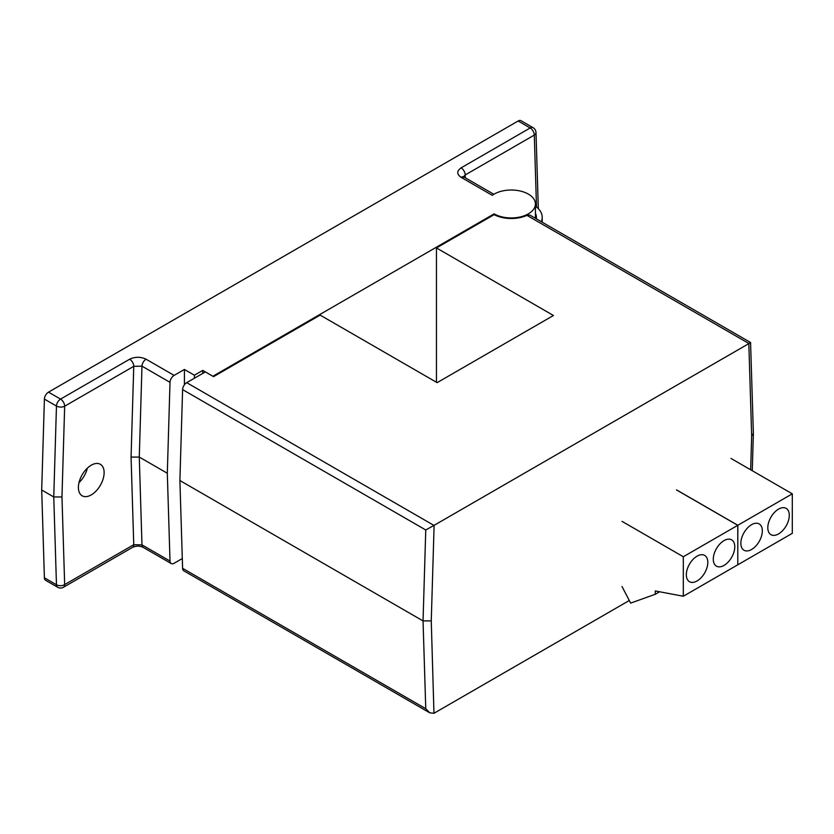 <?xml version="1.0" encoding="UTF-8"?>
<svg xmlns="http://www.w3.org/2000/svg" width="834" height="834" viewBox="0 0 834 834"><rect width="100%" height="100%" fill="white"/><g stroke="black" fill="none" stroke-linecap="round" stroke-linejoin="round"><path stroke-width="1.25" d="M436.463 382.253L436.463 247.948L494.155 214.64L494.145 213.858A24.186 13.97 0 0 0 520.51 216.882A24.186 13.97 0 0 0 535.438 203.976A24.186 13.97 0 0 0 528.349 194.103A24.186 13.97 0 0 0 492.258 195.333L461.087 177.34A5.807 3.357 -60 0 1 463.996 177.058L463.287 176.527L463.495 177.288M91.26 494.906A18.192 10.498 120 0 0 103.145 478.872A18.192 10.498 120 0 0 100.361 464.298A18.192 10.498 120 0 0 91.26 465.195A18.192 10.498 120 0 0 79.376 481.228A18.192 10.498 120 0 0 82.17 495.803A18.192 10.498 120 0 0 91.26 494.906M79.011 482.615A18.192 10.498 120 0 0 87.351 468.155M170.011 382.337L141.978 366.157L139.278 457.074L167.311 473.253L170.011 382.337A5.807 3.357 -60 0 1 174.118 375.394L184.418 369.452L194.405 375.217L202.745 370.4L212.878 376.249L494.145 213.858M536.502 206.988L534.292 135.077L465.195 174.973A5.807 3.357 -120 0 0 461.098 167.863L530.184 127.967L518.133 121.003L48.508 392.147L60.559 399.1L129.656 359.214A5.807 3.357 60 0 1 133.753 366.324L64.666 406.21L61.966 496.96L53.762 496.96L56.462 406.043L44.4 399.09A5.807 3.357 -60 0 1 48.508 392.147M61.966 496.96L64.666 584.592L133.753 544.706L131.063 457.074L139.278 457.074L141.978 544.873L170.011 561.053A5.807 3.357 -60 0 0 171.21 563.544A5.807 3.357 -60 0 0 174.118 563.263L182.302 558.53M170.011 561.053L167.311 473.253M44.4 577.795L56.462 584.759A5.807 3.357 120 0 0 57.661 587.251L45.599 580.297A5.807 3.357 -60 0 1 44.4 577.795L41.7 490.006L44.4 399.09M518.133 121.003A5.807 3.357 -60 0 1 521.031 120.721L533.082 127.685A5.807 3.357 120 0 0 530.184 127.967A5.807 3.357 -120 0 1 534.292 135.077A5.807 3.472 -1.8 0 0 535.991 132.533L538.326 208.667M41.7 490.006L53.762 496.96L56.462 584.759A5.807 3.472 178.2 0 0 64.666 584.592A5.807 3.357 60 0 1 63.467 587.251A5.807 5.807 0 0 1 57.661 587.251M171.21 563.544L143.177 547.365A5.807 3.357 -60 0 1 141.978 544.873L133.753 544.706A5.807 3.357 60 0 1 132.554 547.365L63.467 587.251M184.418 384.797L184.418 369.452M194.405 378.219L194.405 375.217M202.745 373.403L202.745 370.4M541.287 221.677A30.962 17.879 0 0 0 542.215 217.33A30.962 17.879 0 0 0 535.438 206.175M431.261 620.903L423.046 620.913L425.757 529.986L434.107 525.337L431.261 620.903L433.961 713.279L429.75 712.82L183.803 570.821A5.807 3.357 -60 0 1 182.604 568.319L179.894 480.53L182.604 389.614A5.807 3.357 -60 0 1 186.701 382.66L205.352 371.901L213.556 376.645L320.152 315.106L437.141 382.65L553.453 315.492L436.463 247.948M434.107 713.195L629.284 600.511M434.107 525.337L748.963 343.545C751.059 342.242 751.059 342.19 748.963 343.389M494.155 214.64A25.156 14.522 0 0 0 526.911 215.349L529.903 215.109L750.569 342.503L753.373 433.492L751.663 435.921L748.828 343.629M429.75 712.82L425.757 708.702L423.046 620.913L179.894 480.53M536.283 218.789A25.156 14.522 0 0 0 536.408 217.33A25.156 14.522 0 0 0 535.438 213.337M740.853 543.288A15.189 8.767 -60 0 1 747.483 527.995A15.189 8.767 -60 0 1 759.19 523.929A15.189 8.767 -60 0 1 762.328 530.883A15.189 8.767 -60 0 1 755.698 546.166A15.189 8.767 -60 0 1 744.001 550.242A15.189 8.767 -60 0 1 740.853 543.288M767.812 527.724A15.189 8.767 -60 0 1 774.442 512.43A15.189 8.767 -60 0 1 786.139 508.365A15.189 8.767 -60 0 1 789.287 515.318A15.189 8.767 -60 0 1 782.657 530.601A15.189 8.767 -60 0 1 770.95 534.677A15.189 8.767 -60 0 1 767.812 527.724M737.777 564.764L737.84 525.274L676.53 489.871M737.84 525.274L792.3 493.832L730.991 458.429M737.84 564.774L792.3 533.333L792.3 493.832M686.33 574.762A15.189 8.767 -60 0 1 692.96 559.468A15.189 8.767 -60 0 1 704.667 555.402A15.189 8.767 -60 0 1 707.816 562.356A15.189 8.767 -60 0 1 701.186 577.639A15.189 8.767 -60 0 1 689.478 581.715A15.189 8.767 -60 0 1 686.33 574.762M713.289 559.197A15.189 8.767 -60 0 1 719.919 543.914A15.189 8.767 -60 0 1 731.626 539.838A15.189 8.767 -60 0 1 734.775 546.791A15.189 8.767 -60 0 1 728.145 562.085A15.189 8.767 -60 0 1 716.437 566.15A15.189 8.767 -60 0 1 713.289 559.197M622.008 586.49L630.64 603.118L655.274 594.277L655.274 590.952L683.317 596.247L683.317 556.747L622.008 521.354M683.317 556.747L737.777 525.305L676.468 489.912M683.317 596.247L737.777 564.806L737.777 525.305M659.6 591.775L655.274 594.277M131.063 457.074L133.753 366.324L141.978 366.157A5.807 3.357 -60 0 1 146.075 359.214L174.118 375.394M461.098 167.863C456.657 171.022 456.657 174.181 461.087 177.34M146.075 359.214C140.602 356.65 135.129 356.65 129.656 359.214M463.548 176.766L465.195 174.973L465.289 177.798M60.559 399.1A5.807 3.357 120 0 0 56.462 406.043A5.807 3.232 1.7 0 0 64.666 406.21A5.807 3.357 60 0 0 60.559 399.1M750.663 469.792L751.663 435.921M748.963 343.545L526.911 215.349M186.701 382.66L433.961 525.42M425.757 529.986L182.604 389.614M182.604 568.319L425.757 708.702M535.438 218.299L535.438 203.976M535.991 132.533A5.807 5.807 0 0 0 533.082 127.685M493.843 194.291L463.996 177.058M143.177 547.365C139.737 545.759 136.192 545.759 132.554 547.365M542.215 222.209L542.215 217.33M753.373 433.607L752.268 470.72"/></g></svg>
